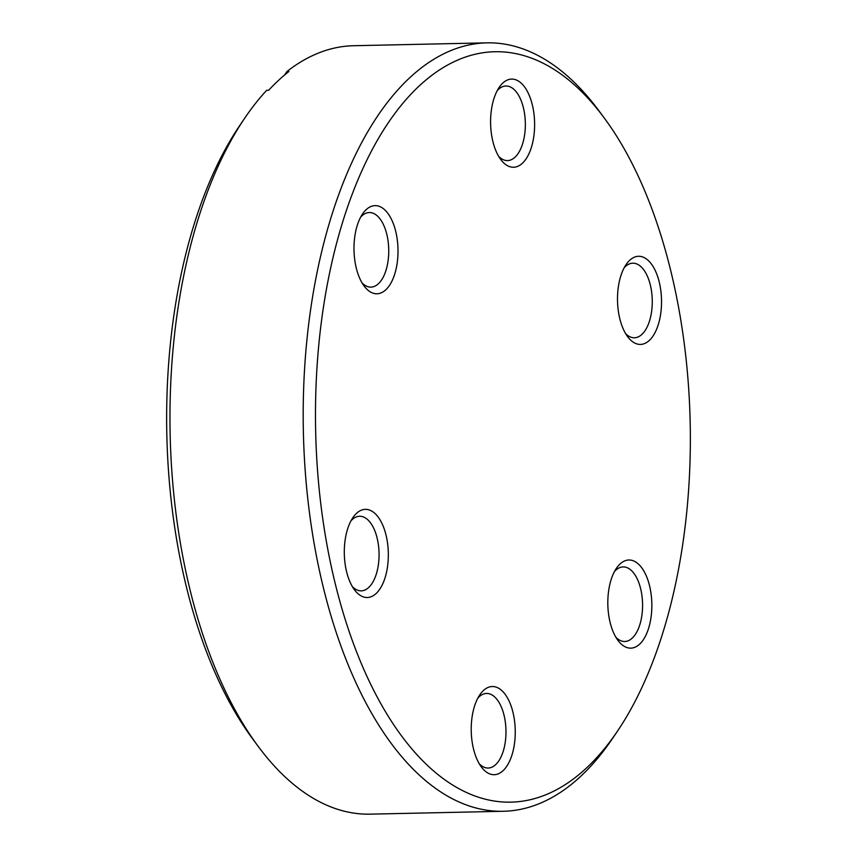 <?xml version="1.0" encoding="UTF-8"?>
<svg xmlns="http://www.w3.org/2000/svg" width="857" height="857" viewBox="0 0 857 857"><rect width="100%" height="100%" fill="white"/><g stroke="black" fill="none" stroke-linecap="round" stroke-linejoin="round"><path stroke-width="1.29" d="M619.782 318.633A44.082 22.003 -91.2 0 1 626.071 264.609A44.082 22.003 -91.2 0 1 659.247 282.082A44.082 22.003 -91.2 0 1 654.202 334.134A44.082 22.003 -91.2 0 1 627.624 336.651A44.082 22.003 -91.2 0 1 619.782 318.633M625.589 333.577A37.301 18.618 88.8 0 0 634.448 337.776A37.301 18.618 88.8 0 0 650.334 285.017A37.301 18.618 88.8 0 0 632.841 263.195A37.301 18.618 88.8 0 0 624.175 267.77M492.871 141.448A44.082 22.003 -91.2 0 1 499.149 87.425A44.082 22.003 -91.2 0 1 532.336 104.897A44.082 22.003 -91.2 0 1 527.291 156.949A44.082 22.003 -91.2 0 1 500.702 159.466A44.082 22.003 -91.2 0 1 492.871 141.448M498.678 156.392A37.301 18.618 88.8 0 0 507.526 160.591A37.301 18.618 88.8 0 0 523.423 107.832A37.301 18.618 88.8 0 0 505.919 86.011A37.301 18.618 88.8 0 0 497.253 90.585M356.266 267.984A44.082 22.003 -91.2 0 1 362.554 213.961A44.082 22.003 -91.2 0 1 395.73 231.433A44.082 22.003 -91.2 0 1 390.685 283.485A44.082 22.003 -91.2 0 1 364.107 286.002A44.082 22.003 -91.2 0 1 356.266 267.984M362.072 282.928A37.301 18.618 88.8 0 0 370.931 287.127A37.301 18.618 88.8 0 0 386.818 234.368A37.301 18.618 88.8 0 0 369.324 212.547A37.301 18.618 88.8 0 0 360.658 217.121M346.582 571.715A44.082 22.003 -91.2 0 1 352.87 517.682A44.082 22.003 -91.2 0 1 386.046 535.154A44.082 22.003 -91.2 0 1 381.001 587.216A44.082 22.003 -91.2 0 1 354.423 589.734A44.082 22.003 -91.2 0 1 346.582 571.715M352.388 586.649A37.301 18.618 88.8 0 0 361.247 590.859A37.301 18.618 88.8 0 0 377.134 538.1A37.301 18.618 88.8 0 0 359.64 516.268A37.301 18.618 88.8 0 0 350.974 520.852M473.503 748.9A44.082 22.003 -91.2 0 1 479.781 694.866A44.082 22.003 -91.2 0 1 512.968 712.338A44.082 22.003 -91.2 0 1 507.922 764.401A44.082 22.003 -91.2 0 1 481.334 766.919A44.082 22.003 -91.2 0 1 473.503 748.9M479.309 763.833A37.301 18.618 88.8 0 0 488.158 768.043A37.301 18.618 88.8 0 0 504.055 715.284A37.301 18.618 88.8 0 0 486.551 693.452A37.301 18.618 88.8 0 0 477.885 698.037M610.098 622.353A44.082 22.003 -91.2 0 1 616.387 568.33A44.082 22.003 -91.2 0 1 649.563 585.802A44.082 22.003 -91.2 0 1 644.518 637.854A44.082 22.003 -91.2 0 1 617.94 640.372A44.082 22.003 -91.2 0 1 610.098 622.353M615.904 637.297A37.301 18.618 88.8 0 0 624.764 641.497A37.301 18.618 88.8 0 0 640.65 588.738A37.301 18.618 88.8 0 0 623.157 566.916A37.301 18.618 88.8 0 0 614.49 571.49M334.948 582.492A375.259 187.329 88.8 0 0 617.426 731.225A375.259 187.329 88.8 0 0 670.892 271.294A375.259 187.329 88.8 0 0 604.196 117.912A375.259 187.329 88.8 0 0 377.905 139.359A375.259 187.329 88.8 0 0 334.948 582.492M617.426 731.225L612.348 738.734A384.3 191.839 -91.2 0 1 503.37 811.279A384.3 191.839 -91.2 0 1 323.068 586.413A384.3 191.839 -91.2 0 1 486.797 42.85A384.3 191.839 -91.2 0 1 598.807 110.639L604.196 117.912M258.193 746.361L252.804 739.088A375.259 187.329 -91.2 0 1 186.108 585.706A375.259 187.329 -91.2 0 1 239.574 125.775L244.652 118.266A384.3 191.839 88.8 0 0 189.9 589.284A384.3 191.839 88.8 0 0 258.193 746.361A384.3 191.839 88.8 0 0 370.203 814.15L503.37 811.279M486.797 42.85L353.63 45.721A384.3 191.839 88.8 0 0 286.945 71.527L288.905 71.485A384.3 191.839 88.8 0 0 268.67 90.231L266.709 90.274A384.3 191.839 88.8 0 0 244.652 118.266M284.492 75.084L286.945 71.527"/></g></svg>
